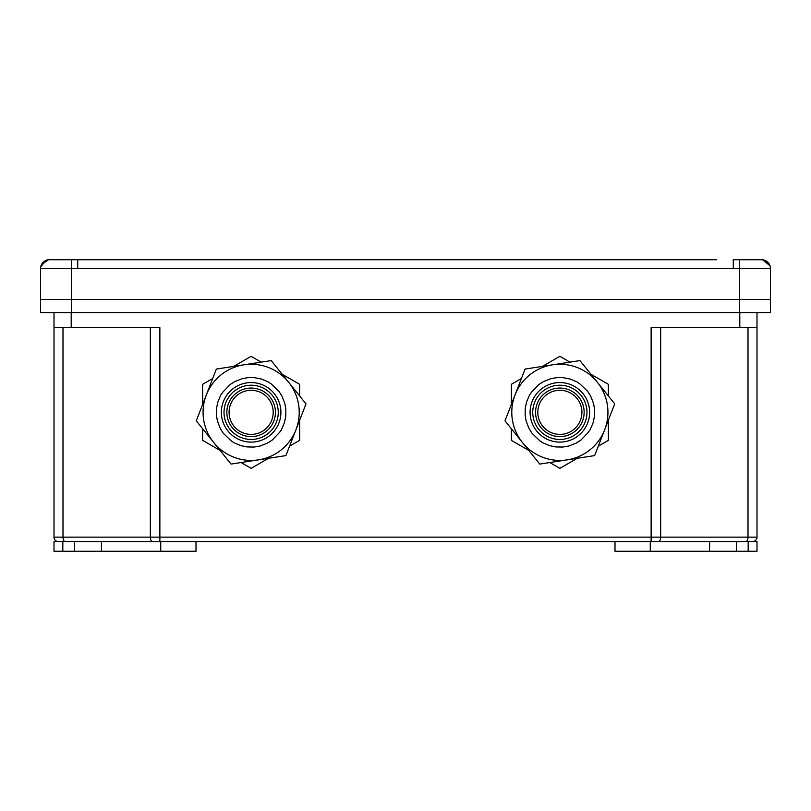 <?xml version="1.0" encoding="UTF-8"?>
<svg xmlns="http://www.w3.org/2000/svg" width="811" height="811" viewBox="0 0 811 811"><rect width="100%" height="100%" fill="white"/><g stroke="black" fill="none" stroke-linecap="round" stroke-linejoin="round"><path stroke-width="1.22" d="M748.006 327.654L748.006 537.146L756.998 537.146L756.998 327.654L651.132 327.654L651.132 537.146L159.868 537.146L159.868 327.654L71.206 327.654L71.206 312.661M716.64 259.743L48.488 259.743A8.82 8.82 0 0 0 40.55 268.512L40.55 299.431L770.45 299.431L770.45 312.661L40.55 312.661L40.55 299.431L71.419 299.431L71.419 312.661M54.002 312.661L54.002 327.654L71.206 327.654M62.822 541.555L54.002 541.555L54.002 551.257L62.822 551.257L62.822 541.555L756.998 541.555L756.998 551.257L736.489 551.257L736.489 541.555M756.998 327.654L756.998 312.661M54.002 327.654L54.002 537.146L62.994 537.146L62.994 327.654M58.412 541.555A4.41 4.41 0 0 1 54.002 537.146A4.41 4.41 0 0 0 58.412 541.555M756.998 537.146A4.41 4.41 0 0 1 752.588 541.555A4.41 4.41 0 0 0 756.998 537.146M736.489 551.257L709.584 551.257L709.584 541.555M709.584 551.257L650.27 551.257L650.27 541.555M614.991 541.555L614.991 551.257L650.27 551.257M160.73 541.555L160.73 551.257L196.009 551.257L196.009 541.555M74.511 541.555L74.511 551.257L62.822 551.257M101.416 541.555L101.416 551.257L74.511 551.257M160.73 551.257L101.416 551.257M212.705 378.514L202.628 384.323L202.628 404.466M202.628 428.705L202.628 440.343L220.075 450.419M241.06 462.534L251.136 468.352L268.583 458.286M289.578 446.162L299.654 440.343L299.654 420.199M299.654 395.961L299.654 384.323L282.208 374.256M261.213 362.132L251.136 356.323L233.7 366.39M277.453 398.414A29.774 29.774 0 0 1 250.041 442.086A29.774 29.774 0 0 1 225.924 396.508A29.774 29.774 0 0 1 277.453 398.414M206.329 394.937L196.282 420.818L231.054 464.085L285.908 455.6L306 403.858L271.229 360.591L216.365 369.066L206.329 394.937M281.934 396.042L278.943 391.338L270.986 383.704C267.093 381.657 272.942 383.735 261.395 379.041L254.35 377.642L248.196 377.622L242.347 378.625L234.845 381.545L230.142 384.536L222.508 392.494C220.46 396.386 222.549 390.527 217.845 402.084L216.537 408.227L216.425 415.273L217.429 421.132L220.349 428.634L223.339 433.338L231.297 440.971C235.19 443.019 229.331 440.931 240.887 445.634L247.031 446.932L254.076 447.054L259.936 446.05L267.437 443.13L272.141 440.14L279.775 432.182C281.822 428.289 279.734 434.138 284.438 422.582L285.736 416.438L285.857 409.393L284.854 403.543L281.934 396.042M288.615 382.224A48.072 48.072 0 0 1 295.954 429.729M293.633 389.848A48.072 48.072 0 0 0 224.718 372.178A48.072 48.072 0 0 0 213.668 442.451A48.072 48.072 0 0 0 293.633 389.848M226.087 422.724A27.128 27.128 0 0 0 272.668 428.837A27.128 27.128 0 0 0 254.674 385.448A27.128 27.128 0 0 0 226.087 422.724M230.77 420.787A22.049 22.049 0 0 1 254.005 390.476A22.049 22.049 0 0 1 268.644 425.755A22.049 22.049 0 0 1 230.77 420.787M228.712 421.639A24.279 24.279 0 0 0 270.408 427.113A24.279 24.279 0 0 0 254.299 388.256A24.279 24.279 0 0 0 228.712 421.639M521.422 378.514L511.346 384.323L511.346 404.466M511.346 428.705L511.346 440.343L528.792 450.419M549.787 462.534L559.864 468.352L577.3 458.286M598.295 446.162L608.372 440.343L608.372 420.199M608.372 395.961L608.372 384.323L590.925 374.256M569.94 362.132L559.864 356.323L542.417 366.39M586.171 398.414A29.774 29.774 0 0 1 558.759 442.086A29.774 29.774 0 0 1 534.642 396.508A29.774 29.774 0 0 1 586.171 398.414M515.046 394.937L505 420.818L539.771 464.085L594.635 455.6L614.718 403.858L579.946 360.591L525.092 369.066L515.046 394.937M590.651 396.042L587.661 391.338L579.703 383.704C575.81 381.657 581.669 383.735 570.113 379.041L563.067 377.642L556.924 377.622L551.064 378.625L543.563 381.545L538.859 384.536L531.225 392.494C529.178 396.386 531.266 390.527 526.562 402.084L525.264 408.227L525.143 415.273L526.146 421.132L529.066 428.634L532.057 433.338L540.014 440.971C543.907 443.019 538.058 440.931 549.605 445.634L555.758 446.932L562.804 447.054L568.653 446.05L576.155 443.13L580.858 440.14L588.492 432.182C590.54 428.289 588.451 434.138 593.155 422.582L594.463 416.438L594.575 409.393L593.571 403.543L590.651 396.042M597.332 382.224A48.072 48.072 0 0 1 604.671 429.729M602.35 389.848A48.072 48.072 0 0 0 533.435 372.178A48.072 48.072 0 0 0 522.385 442.451A48.072 48.072 0 0 0 602.35 389.848M534.804 422.724A27.128 27.128 0 0 0 581.386 428.837A27.128 27.128 0 0 0 563.392 385.448A27.128 27.128 0 0 0 534.804 422.724M539.487 420.787A22.049 22.049 0 0 1 562.733 390.476A22.049 22.049 0 0 1 577.361 425.755A22.049 22.049 0 0 1 539.487 420.787M537.429 421.639A24.279 24.279 0 0 0 579.125 427.113A24.279 24.279 0 0 0 563.016 388.256A24.279 24.279 0 0 0 537.429 421.639M40.58 267.792L40.55 268.512L77.724 268.563L77.724 259.743L94.36 259.743M77.724 268.563L733.276 268.563L733.276 259.743L739.581 259.743L733.276 259.743M739.581 312.661L739.581 299.431L770.45 299.431L770.45 268.512A8.82 8.82 0 0 0 762.512 259.743L739.581 259.743L739.581 299.431L71.419 299.431L71.419 259.743L77.724 259.743M48.488 259.743L41.371 264.802M733.276 268.563L770.45 268.512M762.512 259.743L769.994 265.714M770.43 267.883A8.82 8.82 0 0 0 764.55 260.189M739.794 312.661L739.794 327.654M150.339 327.654L150.339 537.146L159.868 537.146L159.868 541.555M658.4 541.555A4.41 2.271 -90 0 0 660.661 537.146L651.132 537.146L651.132 541.555M745.735 541.555A4.41 2.271 -90 0 0 748.006 537.146L660.661 537.146L660.661 327.654M152.6 541.555A4.41 2.271 90 0 1 150.339 537.146L62.994 537.146A4.41 2.271 -90 0 0 65.265 541.555M748.178 541.555L748.178 551.257M769.497 264.528L769.01 263.697M768.97 263.616L764.824 260.301M45.781 260.453L40.712 266.829"/></g></svg>
